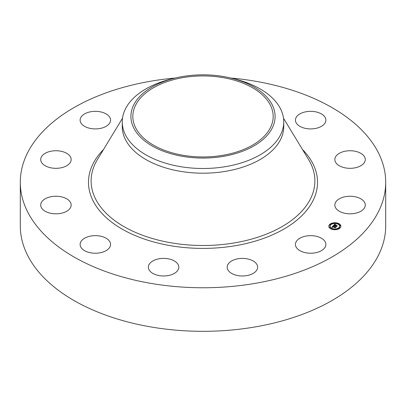 <?xml version="1.0" encoding="UTF-8"?>
<svg xmlns="http://www.w3.org/2000/svg" width="406" height="406" viewBox="0 0 406 406"><rect width="100%" height="100%" fill="white"/><g stroke="black" fill="none" stroke-linecap="round" stroke-linejoin="round"><path stroke-width="0.61" d="M325.267 241.961A15.225 8.79 180 0 1 325.881 244.437A15.225 8.79 180 0 1 312.823 253.141A15.225 8.79 180 0 1 296.05 246.914A15.225 8.79 180 0 1 295.431 244.437A15.225 8.79 180 0 1 308.494 235.739A15.225 8.79 180 0 1 325.267 241.961M230.689 78.018A182.7 105.479 180 0 1 385.7 182.284L385.7 225.843A182.7 105.479 180 0 1 254.435 327.053A182.7 105.479 180 0 1 20.3 225.843L20.3 182.284A182.7 105.479 180 0 1 151.565 81.068A182.7 105.479 180 0 1 175.311 78.018M385.7 182.284A182.7 105.479 180 0 1 254.435 283.495A182.7 105.479 180 0 1 20.3 182.284M174.61 273.253A15.225 8.79 180 0 1 157.934 275.349A15.225 8.79 180 0 1 148.368 267.189A15.225 8.79 180 0 1 152.58 261.119A15.225 8.79 180 0 1 169.256 259.028A15.225 8.79 180 0 1 178.818 267.189A15.225 8.79 180 0 1 174.61 273.253M99.627 252.872A15.225 8.79 180 0 1 80.119 244.437A15.225 8.79 180 0 1 91.056 236.003A15.225 8.79 180 0 1 110.569 244.437A15.225 8.79 180 0 1 99.627 252.872M306.373 111.691A15.225 8.79 180 0 1 325.881 120.125A15.225 8.79 180 0 1 314.944 128.56A15.225 8.79 180 0 1 295.431 120.125A15.225 8.79 180 0 1 306.373 111.691M52.344 213.576A15.225 8.79 180 0 1 40.712 205.035A15.225 8.79 180 0 1 59.53 196.489A15.225 8.79 180 0 1 71.162 205.035A15.225 8.79 180 0 1 52.344 213.576M353.656 150.991A15.225 8.79 180 0 1 365.288 159.533A15.225 8.79 180 0 1 346.47 168.074A15.225 8.79 180 0 1 334.838 159.533A15.225 8.79 180 0 1 353.656 150.991M45.431 165.892A15.225 8.79 180 0 1 40.712 159.533A15.225 8.79 180 0 1 49.948 151.453A15.225 8.79 180 0 1 66.447 153.174A15.225 8.79 180 0 1 71.162 159.533A15.225 8.79 180 0 1 61.93 167.612A15.225 8.79 180 0 1 45.431 165.892M360.569 198.671A15.225 8.79 180 0 1 365.288 205.035A15.225 8.79 180 0 1 356.052 213.114A15.225 8.79 180 0 1 339.553 211.394A15.225 8.79 180 0 1 334.838 205.035A15.225 8.79 180 0 1 344.07 196.951A15.225 8.79 180 0 1 360.569 198.671M80.733 122.602A15.225 8.79 180 0 1 80.119 120.125A15.225 8.79 180 0 1 93.177 111.427A15.225 8.79 180 0 1 109.95 117.654A15.225 8.79 180 0 1 110.569 120.125A15.225 8.79 180 0 1 97.506 128.829A15.225 8.79 180 0 1 80.733 122.602M257.201 269.264A15.225 8.79 180 0 1 240.596 275.918A15.225 8.79 180 0 1 227.182 267.189A15.225 8.79 180 0 1 227.609 265.113A15.225 8.79 180 0 1 244.214 258.46A15.225 8.79 180 0 1 257.632 267.189A15.225 8.79 180 0 1 257.201 269.264M222.757 155.32A70.167 40.514 180 0 1 132.833 116.446A70.167 40.514 180 0 1 183.243 77.571A70.167 40.514 180 0 1 273.167 116.446A70.167 40.514 180 0 1 222.757 155.32M272.172 128.164A72.085 41.62 0 0 0 230.994 78.094A72.085 41.62 0 0 0 175.006 78.094A72.085 41.62 0 0 0 133.828 104.728A72.085 41.62 0 0 0 182.705 156.381A72.085 41.62 0 0 0 272.172 128.164M230.994 78.094L234.363 78.911A80.753 46.624 0 0 1 283.753 121.876A80.753 46.624 0 0 1 280.485 135A80.753 46.624 180 0 1 225.736 166.612A80.753 46.624 0 0 1 122.247 121.876A80.753 46.624 0 0 1 125.515 108.752A80.753 46.624 180 0 1 171.636 78.911L175.006 78.094M283.753 121.876L283.753 126.576A80.753 46.624 180 0 1 225.736 171.312A80.753 46.624 180 0 1 122.247 126.576L122.247 121.876M331.839 229.248A6.029 3.481 180 0 1 328.824 226.233A6.029 3.481 180 0 1 337.868 223.219A6.029 3.481 180 0 1 340.883 226.233A6.029 3.481 180 0 1 331.839 229.248M337.345 223.361A6.029 3.481 0 0 0 333.757 223.107M333.093 223.204A6.029 3.481 0 0 0 329.911 224.538M329.865 224.579A6.029 3.481 0 0 0 328.83 226.381M340.878 226.381A6.029 3.481 0 0 0 337.914 223.533L337.183 223.539L337.731 223.356L337.807 223.686M332.357 229.4L332.524 228.928L331.793 228.928L332.524 228.928A4.75 2.74 0 0 0 335.884 229.207M336.523 229.101A4.75 2.74 0 0 0 339.604 226.533A4.75 2.74 0 0 0 339.594 226.381M330.108 226.381A4.75 2.74 0 0 0 330.103 226.533A4.75 2.74 0 0 0 332.017 228.73M329.926 224.828L330.002 225.157L330.443 224.828M333.199 223.376L333.184 223.665M339.264 227.939L339.335 228.268L339.797 228.223M339.802 225.579L339.878 225.909L340.314 225.579M329.388 227.187L329.464 227.517L329.905 227.187M335.99 229.39L335.945 229.654M337.229 223.858A4.75 2.74 180 0 1 339.604 226.233A4.75 2.74 180 0 1 332.478 228.608A4.75 2.74 180 0 1 330.103 226.233A4.75 2.74 180 0 1 337.229 223.858M333.29 225.711L333.793 226.132L332.844 226.431L335.706 227.203L335.102 227.802L332.753 226.771L332.727 227.279L332.58 226.715L332.301 227.076L332.636 227.34L331.738 227.299L333.29 225.711L333.118 226.188M333.519 225.675L333.991 226.091L333.519 225.782M333.524 226.147L333.118 226.406L336.051 227.106L335.285 227.786L335.919 227.157L333.016 226.421L333.524 226.147M333.412 225.589L334.777 224.224L335.249 224.665L334.042 225.213L335.112 225.569L334.25 225.173L334.909 224.711L334.346 225.163L335.224 225.457L335.249 224.919L336.204 225.234L335.305 225.629L336.919 225.944L336.269 226.594L336.188 226.279L333.412 225.589M334.838 224.599L334.838 224.305L334.529 224.772M335.021 224.168L335.478 224.64L335.021 224.29M335.422 224.848L336.412 225.178L335.422 224.894M335.879 225.315L335.61 225.584L337.315 225.843L336.457 226.619L337.178 225.893L335.513 225.594L335.879 225.315M334.848 226.132L334.848 225.832M336.569 226.294L335.305 225.929L335.305 225.629M335.194 225.487L335.112 225.868L334.042 225.513L334.042 225.213M334.042 225.259L333.773 225.528M336.452 226.015L336.452 226.315M335.422 225.254L335.422 225.513M335.224 225.457L335.224 225.751M335.112 225.569L335.112 225.868M334.894 224.371L334.894 224.665M334.879 224.351L334.879 224.645M334.777 224.224L334.777 224.523M332.844 226.467L332.59 226.721M332.321 227L332.017 227.309M335.341 227.563L332.844 226.731L332.844 226.431M335.3 227.274L335.3 227.573M333.316 225.731L333.316 226.03M330.367 224.493L329.819 224.675L330.367 224.493M333.641 223.046L333.093 223.229L333.641 223.046M339.7 227.604L339.152 227.786L339.7 227.604M340.243 225.244L339.695 225.426L340.243 225.244M329.464 227.223L330.012 227.04L329.464 227.517M336.067 229.42L336.615 229.238L336.067 229.644M283.505 118.237L308.58 159.543A111.878 64.59 180 0 1 234.495 242.884A111.878 64.59 180 0 1 121.876 225.386A111.878 64.59 180 0 1 97.42 159.543L122.495 118.237M302.526 149.57A114.522 66.122 180 0 1 235.241 245.726A114.522 66.122 180 0 1 113.183 223.305A114.522 66.122 180 0 1 103.474 149.57M334.823 224.279L334.823 224.574M334.803 224.249L334.803 224.548M330.002 224.858L330.002 225.157M339.335 227.969L339.335 228.268M339.878 225.609L339.878 225.909M339.604 226.233L339.604 226.533M330.103 226.233L330.103 226.533M330.55 224.675L330.55 224.975M329.819 224.675L329.819 224.975M333.823 223.229L333.823 223.523M333.093 223.229L333.093 223.523M339.883 227.786L339.883 228.086M339.152 227.786L339.152 228.086M340.426 225.426L340.426 225.726M339.695 225.426L339.695 225.726M329.281 227.04L329.281 227.335M330.012 227.04L330.012 227.335M335.884 229.238L335.884 229.537M336.615 229.238L336.615 229.537"/></g></svg>
